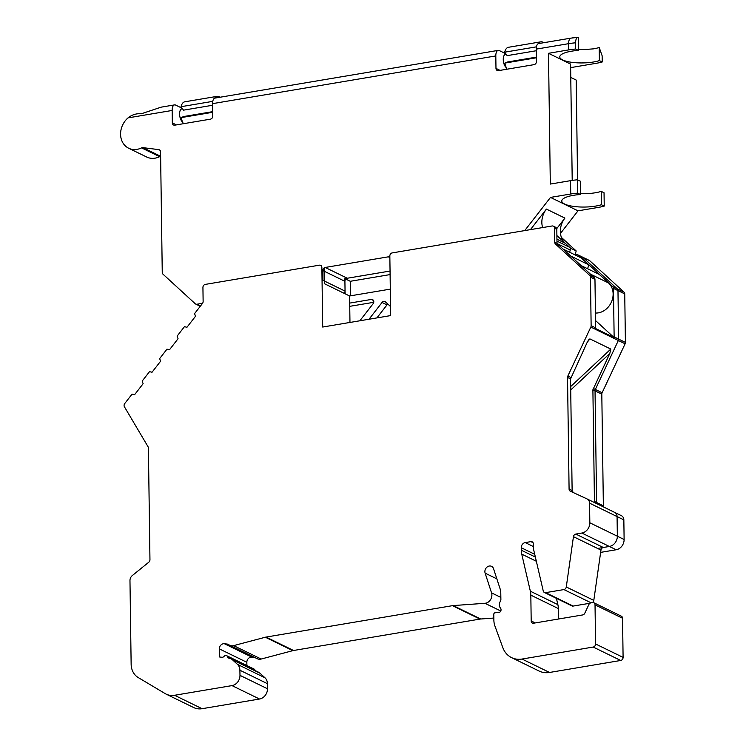 <?xml version="1.0" encoding="UTF-8"?>
<svg xmlns="http://www.w3.org/2000/svg" width="746" height="746" viewBox="0 0 746 746"><rect width="100%" height="100%" fill="white"/><g stroke="black" fill="none" stroke-linecap="round" stroke-linejoin="round"><path stroke-width="1.12" d="M614.583 512.353A5.558 4.672 116 0 1 614.657 512.39A5.558 4.672 116 0 1 617.073 516.568L617.343 536.206L617.073 516.568A5.558 4.672 -64 0 0 614.657 512.39A5.558 4.672 -64 0 0 614.583 512.353L587.214 499.009M597.593 548.45L609.379 546.464A9.269 7.786 -64 0 0 617.343 536.206A9.269 7.786 116 0 1 609.379 546.464L603.327 547.489A2.779 2.341 116 0 0 600.968 550.091L573.45 536.672L566.279 586.962A2.779 2.341 116 0 1 563.92 589.573L545.634 592.65A2.779 2.341 116 0 1 543.247 590.981L533.483 548.953A2.779 2.341 116 0 1 533.418 548.366L533.353 543.89A2.779 2.341 -64 0 0 530.891 541.633L525.221 542.584A4.635 3.898 -64 0 0 521.24 547.713L521.277 550.203A18.529 15.573 -64 0 0 521.743 554.138L530.35 591.214A18.529 15.573 116 0 1 530.826 595.14L531.189 620.942A2.779 2.341 -64 0 0 533.651 623.199L582.691 614.937A2.779 2.341 -64 0 0 584.771 613.249L588.864 604.54A2.779 2.341 116 0 1 590.953 602.852L592.566 602.582A2.779 2.341 116 0 1 595.028 604.838L595.578 643.975A2.779 2.341 116 0 1 593.191 647.052L522.032 659.044A23.163 19.471 116 0 1 511.57 657.618A23.163 19.471 116 0 1 502.823 647.612L494.924 626.015A18.529 15.573 116 0 1 493.871 620.094L493.787 614.312A1.389 1.166 116 0 1 495.083 612.764L498.86 612.485A2.313 1.949 -64 0 0 501.023 609.902L501.023 609.641A2.779 2.341 -64 0 0 500.454 608.046A5.558 4.672 116 0 1 499.335 604.875A5.558 4.672 116 0 1 500.361 601.341A2.779 2.341 -64 0 0 500.883 599.57L500.79 593.518A17.606 14.799 -64 0 0 499.969 588.417L493.544 568.704A5.091 4.28 -64 0 0 491.567 566.345A5.091 4.28 -64 0 0 487.082 567.035A5.091 4.28 -64 0 0 484.881 571.678A5.091 4.28 -64 0 0 485.124 573.152L491.549 592.865A7.413 6.229 116 0 1 491.894 595.019A7.413 6.229 116 0 1 484.956 603.29L453.176 605.584A9.269 7.786 -64 0 0 452.468 605.668L266.033 637.075A9.269 7.786 -64 0 0 265.334 637.224L233.638 645.626A7.413 6.229 116 0 1 229.721 645.29A7.413 6.229 116 0 1 228.64 644.581A2.779 2.341 -64 0 0 227.605 644.134L224.359 643.723A4.635 3.898 -64 0 0 219.333 648.88L219.445 656.956L221.916 657.273A2.779 2.341 -64 0 0 224.164 656.293A2.313 1.949 116 0 1 227.446 656.713A2.779 2.341 -64 0 0 229.087 658.177A9.269 7.786 116 0 1 230.943 658.755A9.269 7.786 116 0 1 232.519 659.837L237.442 664.35A9.269 7.786 116 0 1 239.904 670.244L239.979 675.344A9.269 7.786 116 0 1 232.006 685.602L174.564 695.281A18.529 15.573 116 0 1 166.19 694.144A18.529 15.573 116 0 1 165.23 693.631L138.243 677.573A18.529 15.573 116 0 1 131.137 664.154L129.972 580.565A5.558 4.672 116 0 1 132.34 575.53L148.78 562.214A2.779 2.341 -64 0 0 149.955 559.696L148.398 448.029A2.779 2.341 -64 0 0 148.053 446.751L124.423 406.794A2.779 2.341 116 0 1 124.769 403.511L132.042 394.14L134.569 394.727L143.129 383.705L142.178 381.085L149.508 371.657L152.035 372.235L160.595 361.213L159.644 358.602L166.964 349.165L169.501 349.753L178.061 338.731L177.11 336.11L184.43 326.683L186.966 327.261L195.527 316.239L194.566 313.628L202.436 303.491A2.779 2.341 -64 0 0 203.126 301.487L202.931 287.471A2.779 2.341 116 0 1 205.318 284.394L319.409 265.175A2.779 2.341 116 0 1 321.871 267.432L322.701 327.037L390.671 315.586L389.841 255.981A2.779 2.341 116 0 1 392.228 252.903L552.087 225.982A2.779 2.341 116 0 1 554.548 228.239L554.744 242.254A2.779 2.341 -64 0 0 555.481 244.026L589.722 275.414A2.779 2.341 116 0 1 590.459 277.186L591.13 325.685A2.779 2.341 116 0 1 590.823 327.074L567.837 376.04A2.779 2.341 -64 0 0 567.529 377.429L569.086 489.096A2.779 2.341 -64 0 0 570.298 491.185L587.065 498.934A5.558 4.672 116 0 1 587.139 498.971A5.558 4.672 116 0 1 589.554 503.149L589.834 522.787A9.269 7.786 116 0 1 581.861 533.045L575.809 534.071A2.779 2.341 -64 0 0 573.45 536.672M390.298 289.122L349.594 295.975L345.09 293.775L344.876 278.65L390.046 271.04L347.3 278.239A2.779 2.341 116 0 0 344.913 281.317L322.813 270.537A2.779 2.341 -64 0 1 325.2 267.46L388.312 256.829A2.779 2.341 -64 0 1 389.85 257.174M603.682 507.038A2.779 2.341 116 0 1 603.365 505.816L601.808 394.149A2.779 2.341 116 0 1 602.115 392.76L625.111 343.794A2.779 2.341 -64 0 0 625.418 342.405L624.738 293.896A2.779 2.341 -64 0 0 624.001 292.134L589.769 260.736A2.779 2.341 -64 0 0 589.293 260.419L582.523 257.118A2.779 2.341 116 0 1 582.999 257.445L617.231 288.833A2.779 2.341 116 0 1 617.977 290.604A2.779 2.341 -64 0 0 617.231 288.833L582.999 257.445A2.779 2.341 -64 0 0 582.523 257.118L578.019 254.918A2.779 2.341 116 0 1 578.486 255.244L612.727 286.632A2.779 2.341 116 0 1 613.464 288.404L614.135 336.903A2.779 2.341 116 0 1 614.079 337.556L595.541 320.556M614.135 336.903L618.648 339.104A2.779 2.341 116 0 1 618.341 340.493A2.779 2.341 -64 0 0 618.648 339.104L617.977 290.604L613.464 288.404M625.111 343.794L618.341 340.493L595.345 389.459A2.779 2.341 -64 0 0 595.038 390.848L596.604 502.515L595.038 390.848A2.779 2.341 116 0 1 595.345 389.459L618.341 340.493L590.823 327.074M573.366 492.677L572.126 490.579L570.569 378.912L587.177 342.377L589.89 338.88L610.797 349.072L609.827 353.427L592.893 389.794L594.45 501.461L596.604 502.515A2.779 2.341 -64 0 0 596.912 503.737A2.779 2.341 116 0 1 596.604 502.515L603.365 505.816M390.54 306.559L385.468 301.897A2.779 2.341 -64 0 0 382.036 302.475L369.018 319.232M359.87 320.771L373.112 303.715A2.779 2.341 -64 0 0 371.34 299.444L349.697 303.09M600.642 552.376L616.149 549.765A9.269 7.786 -64 0 0 624.113 539.507L623.842 519.869A5.558 4.672 -64 0 0 621.418 515.691A5.558 4.672 -64 0 0 621.343 515.654L614.732 512.427M376.889 317.908L386.997 304.9A2.779 2.341 116 0 1 387.883 304.116M373.755 302.298L349.743 306.336M556.889 235.587L570.774 248.325L569.599 252.241L570.27 250.013A2.779 2.341 -64 0 0 569.664 247.308L565.254 243.261A18.529 15.573 116 0 1 564.909 218.102L556.712 228.649M577.581 179.851L576.192 80.064L570.774 77.425L572.21 180.401L570.587 64.081L548.487 53.302L550.315 184.066L570.541 180.663A28.255 7.88 179.2 0 1 577.497 179.805L580.323 181.185L580.509 194.529A22.697 6.332 179.2 0 0 561.785 201.028A22.697 6.332 179.2 0 0 564.657 204.05A22.697 6.332 179.2 0 0 601.407 204.721L604.232 206.101A28.255 7.88 -0.8 0 1 598.245 207.425L580.64 210.391A2.779 0.774 -0.8 0 1 578.523 210.484L577.115 210.391M575.017 254.88L576.192 250.964L570.774 248.325M576.192 250.964L561.402 237.405M560.47 233.423L578.01 210.829L550.501 197.41L524.736 230.589M538.323 43.66A13.437 6.238 -99.6 0 1 540.813 41.832A13.437 6.238 -99.6 0 1 542.864 42.177A13.437 6.238 -99.6 0 1 543.722 42.708M540.813 41.832L508.446 47.287A13.437 6.238 80.4 0 0 504.669 52.192L507.159 55.642L536.281 50.737M536.439 46.839L504.669 52.192M536.374 57.125L507.243 62.03L504.828 63.093L536.383 57.778M504.828 63.093A13.437 6.238 80.4 0 0 507.038 69.201M390.093 274.584L350.284 281.289L345.78 279.097M350.284 281.289L350.489 295.826M214.671 98.174A13.437 6.238 -99.6 0 1 217.161 96.346A13.437 6.238 -99.6 0 1 219.212 96.7A13.437 6.238 -99.6 0 1 220.079 97.232M217.161 96.346L184.794 101.801A13.437 6.238 80.4 0 0 181.026 106.706L183.507 110.156L212.638 105.251M212.722 111.639L183.6 116.553L181.175 117.607A13.437 6.238 80.4 0 0 183.385 123.715M212.787 101.353L181.026 106.706M181.175 117.607L212.731 112.292M344.176 293.327A2.779 2.341 -64 0 0 345.053 291.108L344.913 281.317M595.439 313.022A17.13 14.398 -64 0 0 613.128 293.877A17.13 14.398 -64 0 0 608.577 282.986L599.243 274.416L581.097 265.576M587.615 268.746L588.79 264.839L581.227 257.911L563.09 249.061M548.487 53.302L568.713 49.889A28.255 7.88 -0.8 0 1 575.67 49.04L578.495 50.42L578.318 37.3C576.527 37.561 575.623 39.398 575.586 42.811A28.255 7.88 179.2 0 0 568.629 43.669A7.413 3.441 -99.6 0 1 571.007 38.121L538.64 43.566A7.413 3.441 80.4 0 0 536.262 49.115L536.439 61.573A2.779 2.341 -64 0 1 534.043 64.65L498.44 70.646A2.779 2.341 -64 0 1 495.978 68.39L495.81 55.931A7.413 3.441 -99.6 0 1 498.188 50.383A7.413 3.441 -99.6 0 1 499.316 50.579L505.779 53.731M506.152 54.244L505.48 54.355A6.947 3.226 80.4 0 0 503.252 59.559A6.947 3.226 80.4 0 0 506.264 67.597M578.495 50.42A22.697 6.332 179.2 0 0 559.78 56.92A22.697 6.332 179.2 0 0 562.652 59.941A22.697 6.332 179.2 0 0 599.392 60.603L602.218 61.983A28.255 7.88 -0.8 0 1 596.231 63.307L572.965 67.233A2.779 0.774 -0.8 0 1 570.849 67.326L570.634 67.308M602.218 61.983L602.134 55.764L599.206 47.492L599.392 60.603M572.35 37.915A22.697 6.332 -0.8 0 1 578.057 37.319M599.206 47.492A22.697 6.332 -0.8 0 1 594.459 48.677A22.697 6.332 -0.8 0 1 593.34 48.872L584.594 49.525A22.697 6.332 -0.8 0 1 578.486 49.553M575.586 42.811L575.67 49.04M578.318 37.3L571.007 38.121A7.413 3.441 -99.6 0 1 571.24 38.093M345.053 291.108L322.943 280.328L322.813 270.537M202.595 303.277L196.953 304.228A2.779 2.341 116 0 1 195.228 303.734L162.992 274.174A2.779 2.341 116 0 1 162.255 272.402L160.567 151.904A2.779 2.341 -64 0 0 158.73 149.629L142.868 147.633A2.779 2.341 -64 0 0 141.563 147.876A18.529 15.573 116 0 1 128.648 148.221A18.529 15.573 116 0 1 120.582 134.299A18.529 15.573 116 0 1 128.032 117.887C132.005 114.707 136.397 113.345 141.218 113.802L161.173 107.154L174.536 104.897A7.413 3.441 -99.6 0 1 175.664 105.093L182.136 108.245M498.188 50.383L214.988 98.09A7.413 3.441 80.4 0 0 212.61 103.638L212.787 116.087A2.779 2.341 -64 0 1 210.4 119.164L174.797 125.16A2.779 2.341 -64 0 1 172.326 122.904L172.158 110.455A7.413 3.441 -99.6 0 1 174.536 104.897M577.497 179.805L577.684 193.149A28.255 7.88 -0.8 0 0 570.727 194.007L550.501 197.41M530.462 229.619L546.408 209.085A18.529 15.573 -64 0 0 542.631 227.567M588.79 264.839L570.643 255.99M128.648 148.221L146.692 157.024A18.529 15.573 -64 0 0 159.607 156.679A2.779 2.341 116 0 1 160.632 156.418M182.509 108.767L181.828 108.879A6.947 3.226 80.4 0 0 179.6 114.082A6.947 3.226 80.4 0 0 182.621 122.12M577.684 193.149L580.509 194.529M601.407 204.721L601.22 191.377L604.046 192.757L604.232 206.101M601.22 191.377A22.697 6.332 -0.8 0 1 580.5 193.662M578.019 254.918A2.779 2.341 116 0 0 576.761 254.75L575.269 255.001M614.079 337.556L595.588 328.529A2.779 2.341 -64 0 0 595.644 327.886L594.963 279.386A2.779 2.341 -64 0 0 594.226 277.615L559.994 246.227A2.779 2.341 -64 0 0 559.519 245.9L557.57 244.949M589.181 339.206L588.137 340.568M594.45 501.461L594.721 502.673M246.889 665.563L246.842 662.299A4.635 3.898 116 0 1 251.878 657.142L254.778 657.506M530.35 591.214L557.868 604.633A18.529 15.573 -64 0 1 558.344 608.559L558.484 619.021M557.868 604.633L556.413 598.348M544.384 592.483L571.902 605.901A2.779 2.341 -64 0 0 573.152 606.069L589.983 603.234M592.399 602.609A2.779 2.341 -64 0 0 593.797 600.381L600.968 550.091M625.418 342.405L618.648 339.104L617.977 290.604L624.738 293.896M349.967 322.44L349.594 295.975L324.333 283.657L324.128 268.532M166.19 694.144L193.708 707.562A18.529 15.573 -64 0 0 202.073 708.7L259.524 699.021A9.269 7.786 -64 0 0 267.488 688.763L267.422 683.662A9.269 7.786 -64 0 0 264.961 677.769L260.037 673.256A9.269 7.786 -64 0 0 258.461 672.174L230.943 658.755M255.16 670.57A2.779 2.341 116 0 1 254.964 670.132A2.313 1.949 -64 0 0 254.069 669.059L226.551 655.641M229.721 645.29L257.239 658.709A7.413 6.229 -64 0 0 261.156 659.044L292.852 650.643A9.269 7.786 116 0 1 293.551 650.493L479.986 619.087A9.269 7.786 116 0 1 480.694 619.003L493.833 618.052M511.57 657.618L539.088 671.036A23.163 19.471 -64 0 0 549.55 672.463L620.7 660.471A2.779 2.341 -64 0 0 623.096 657.394L622.546 618.257A2.779 2.341 -64 0 0 621.343 616.168L593.825 602.749M559.994 246.227L557.738 245.126A2.779 2.341 116 0 1 557.001 243.355L556.805 229.339A2.779 2.341 -64 0 0 555.593 227.25L553.336 226.15M623.842 519.869L589.554 503.149M601.808 394.149L592.893 389.794M593.201 388.405L602.115 392.76M612.727 286.632L624.001 292.134M589.769 260.736L578.486 255.244M616.149 549.765L581.861 533.045M589.834 522.787L624.113 539.507M386.997 304.9L382.036 302.475M373.504 300.498L371.34 299.444M495.978 68.39L500.053 70.376M568.713 49.889L568.629 43.669L536.262 49.115M172.158 110.455L128.032 117.887M495.81 55.931L212.61 103.638M570.727 194.007L570.541 180.663M546.408 209.085L564.909 218.102M565.254 243.261L556.945 239.205M556.973 241.117L569.664 247.308M570.27 250.013L557.01 243.541M590.44 274.136L608.577 282.986M389.86 257.584L388.312 256.829M325.2 267.46L347.3 278.239M196.953 304.228L200.525 305.963M159.896 150.198L158.73 149.629M159.607 156.679L141.563 147.876M172.326 122.904L176.41 124.89M142.868 147.633L160.632 156.296M591.13 325.685L595.644 327.886M567.837 376.04L570.877 377.523M570.727 389.971L609.827 353.427M610.797 349.072L570.681 386.568M569.086 489.096L572.126 490.579M570.569 378.912L567.529 377.429M224.359 643.723L251.878 657.142M228.808 644.721L227.605 644.134M246.842 662.299L219.333 648.88M531.189 620.942L535.264 622.929M558.344 608.559L530.826 595.14M536.346 561.253L521.743 554.138M521.277 550.203L535.376 557.075M534.723 554.297L521.24 547.713M525.221 542.584L533.39 546.566M533.054 542.687L530.891 541.633M545.634 592.65L573.152 606.069M591.102 602.824L563.92 589.573M566.279 586.962L593.797 600.381M575.809 534.071L603.327 547.489M622.546 618.257L595.028 604.838M595.578 643.975L623.096 657.394M620.7 660.471L593.191 647.052M522.032 659.044L549.55 672.463M496.864 578.868L485.124 573.152M491.549 592.865L500.846 597.406M500.79 611.011L484.956 603.29M453.176 605.584L480.694 619.003M479.986 619.087L452.468 605.668M266.033 637.075L293.551 650.493M292.852 650.643L265.334 637.224M233.638 645.626L261.156 659.044M174.564 695.281L202.073 708.7M259.524 699.021L232.006 685.602M239.979 675.344L267.488 688.763M267.422 683.662L239.904 670.244M237.442 664.35L264.961 677.769M260.037 673.256L232.519 659.837M254.964 670.132L227.446 656.713M557.738 245.126L555.481 244.026M554.744 242.254L557.001 243.355M589.722 275.414L594.226 277.615M594.963 279.386L590.459 277.186M556.805 229.339L554.548 228.239M621.418 515.691L587.139 498.971M195.704 304.051L200.273 306.28"/></g></svg>
